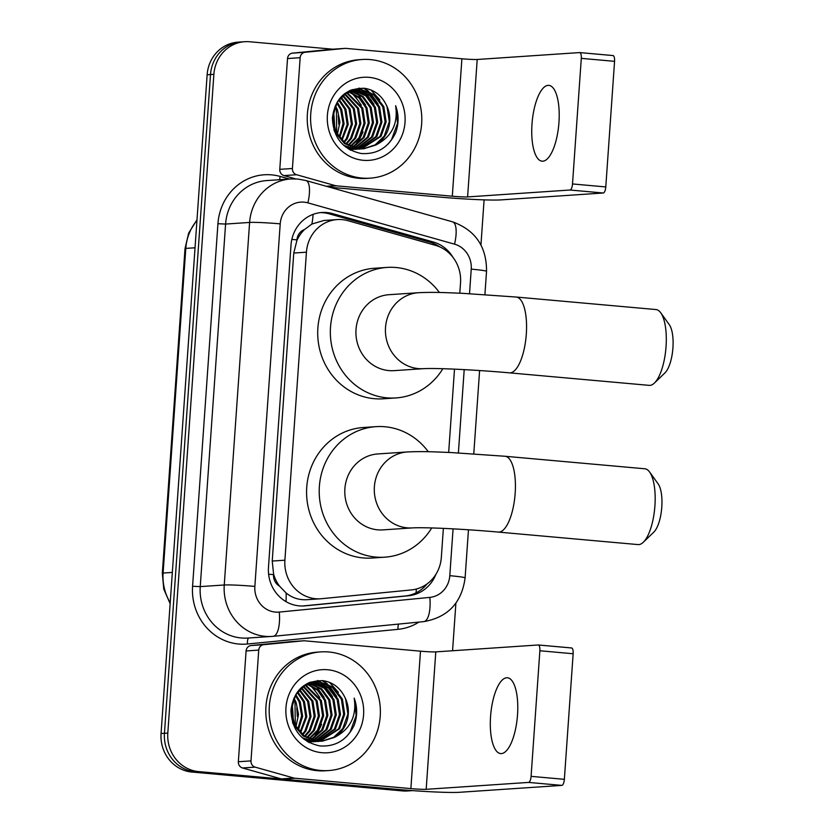 <?xml version="1.0" encoding="UTF-8"?>
<svg xmlns="http://www.w3.org/2000/svg" width="834" height="834" viewBox="0 0 834 834"><rect width="100%" height="100%" fill="white"/><g stroke="black" fill="none" stroke-linecap="round" stroke-linejoin="round"><path stroke-width="1.25" d="M459.805 293.193L460.535 282.809A35.674 33.35 86.1 0 0 435.484 245.342L347.934 220.687A35.674 33.35 86.1 0 0 342.19 219.634A35.674 33.35 86.1 0 0 337.301 219.571A35.674 33.35 86.1 0 0 306.432 252.191L284.894 560.198A35.674 33.35 86.1 0 0 320.569 598.781A35.674 33.35 86.1 0 0 321.497 598.697L411.391 589.93A35.674 33.35 86.1 0 0 441.332 557.393L443.365 528.381M279.546 586.156A35.674 33.35 -93.9 0 1 273.583 574.011L273.542 574.636A11.895 11.113 86.1 0 0 279.546 586.156L286.104 592.974C292.411 598.103 299.646 600.313 307.798 599.625M337.301 219.571L323.873 220.478L311.895 224.044L304.483 229.558A11.895 11.113 86.1 0 0 296.946 239.858A35.674 1.856 -176 0 0 291.837 239.421M296.946 239.858L296.904 240.484A35.674 33.35 -93.9 0 1 304.483 229.558M296.904 240.484L293.766 253.046L272.228 561.053L273.583 574.011M448.671 452.435L454.499 369.149M453.06 257.456A35.674 33.35 86.1 0 0 433.19 241.954L332.505 213.598A35.674 33.35 86.1 0 0 326.761 212.534A35.674 33.35 86.1 0 0 321.882 212.482A35.674 33.35 86.1 0 0 291.003 245.102L268.475 567.349A35.674 33.35 86.1 0 0 304.149 605.932A35.674 33.35 86.1 0 0 305.077 605.859L408.452 595.768A35.674 33.35 86.1 0 0 435.88 574.376M320.193 212.639A35.674 33.35 -93.9 0 1 323.394 212.764A35.674 33.35 -93.9 0 1 329.138 213.817L429.823 242.173A35.674 33.35 -93.9 0 1 439.612 246.822M412.017 790.58A35.674 33.35 -93.9 0 1 409.317 790.455L198.596 771.586A35.674 33.35 -93.9 0 1 167.811 733.065L213.879 74.32A35.674 33.35 -93.9 0 1 244.748 41.7A35.674 33.35 -93.9 0 1 249.637 41.752L332.891 49.206M484.095 199.868L480.947 244.946M455.896 603.159L452.57 650.749M412.569 790.622L407.461 790.966A35.674 33.35 -93.9 0 1 402.572 790.913L191.862 772.044A35.674 33.35 -93.9 0 1 161.066 733.524L207.134 74.779L210.502 74.549A35.674 33.35 -93.9 0 1 241.38 41.929A35.674 33.35 -93.9 0 0 210.502 74.549L164.444 733.294L210.502 74.549L213.879 74.32M191.862 772.044L195.229 771.815A35.674 33.35 -93.9 0 1 164.444 733.294A35.674 33.35 -93.9 0 0 195.229 771.815L405.949 790.684L195.229 771.815L198.596 771.586M410.839 790.736A35.674 33.35 -93.9 0 1 405.949 790.684A35.674 33.35 -93.9 0 0 410.839 790.736M427.154 583.852A35.674 33.35 -93.9 0 1 405.084 595.997L302.575 605.995M207.134 74.779A35.674 33.35 -93.9 0 1 238.003 42.159L244.748 41.7M558.957 122.369A38.062 13.365 -84.9 0 0 548.866 85.37A38.062 13.365 -84.9 0 0 531.988 124.183A38.062 13.365 -84.9 0 0 542.079 161.181A38.062 13.365 -84.9 0 0 558.957 122.369M295.695 178.893L283.946 175.588A5.942 5.557 -93.9 0 1 279.776 169.344L292.411 168.489L300.157 57.702L287.522 58.557A5.942 5.557 -93.9 0 1 292.505 53.136L332.328 49.248A5.942 5.557 -93.9 0 1 332.641 49.227M279.776 169.344L287.522 58.557M329.638 187.212L439.654 197.064A47.569 2.471 -176 0 0 500.869 199.899L603.263 192.998L569.987 190.016L467.603 196.918A11.895 0.615 4 0 1 452.299 196.209L336.331 185.826L326.959 186.462M579.828 52.594L612.875 55.555A5.942 2.085 95.1 0 1 612.99 55.555A5.942 2.085 95.1 0 1 614.564 61.341L581.298 58.359A5.942 2.085 -84.9 0 0 579.713 52.584A5.942 2.085 -84.9 0 0 579.599 52.573L477.204 59.485A11.895 0.615 4 0 1 461.9 58.776L345.943 48.393A5.942 5.557 86.1 0 0 344.974 48.393L305.15 52.281A5.942 5.557 86.1 0 0 300.157 57.702M569.987 190.016A5.942 2.085 -84.9 0 0 572.51 183.949L605.786 186.931L614.564 61.341M605.786 186.931A5.942 2.085 95.1 0 1 603.263 192.998M572.51 183.949L581.298 58.359M292.411 168.489A5.942 5.557 86.1 0 0 296.591 174.733L335.372 185.648A5.942 5.557 86.1 0 0 336.331 185.826M362.06 178.069A59.464 55.586 -93.9 0 1 310.592 118.209A59.464 55.586 -93.9 0 1 362.196 59.495A59.464 55.586 -93.9 0 1 370.348 59.589A59.464 55.586 -93.9 0 1 421.806 119.439A59.464 55.586 -93.9 0 1 370.202 178.153A59.464 55.586 -93.9 0 1 362.06 178.069M370.202 178.153L366.835 178.382A59.464 55.586 -93.9 0 1 358.683 178.288A59.464 55.586 -93.9 0 1 307.225 118.438A59.464 55.586 -93.9 0 1 358.828 59.725L362.196 59.495M395.587 132.898C398.913 123.859 398.923 114.8 395.629 105.71C398.298 123.766 391.678 136.88 375.78 145.053A29.732 27.793 -93.9 0 0 385.996 104.365C381.274 95.17 374.132 89.822 364.552 88.3C345.964 88.081 335.237 97.912 332.391 117.782C333.204 137.631 342.847 149.547 361.32 153.529C376.978 154.509 388.394 147.639 395.587 132.898M369.097 77.353A41.627 38.917 -93.9 0 1 405.022 122.306A41.627 38.917 -93.9 0 1 363.301 160.295A41.627 38.917 -93.9 0 1 327.387 115.353A41.627 38.917 -93.9 0 1 369.097 77.353M345.474 146.867L354.252 149.109L361.049 148.932M358.943 149.109L360.517 148.932M361.039 148.848L380.002 136.401L385.099 121.9L382.775 106.742L373.736 94.961L360.497 89.728L357.046 89.645M343.702 145.366L355.305 149.046L359.464 149.077M361.57 148.859L381.055 136.338L386.152 121.837L383.828 106.669L374.789 94.888L361.549 89.655L357.567 89.613L345.922 93.418L337.207 102.269L332.808 116.729L335.841 131.845L345.578 143.573L359.517 148.754L363.676 148.796L375.78 145.053M354.721 149.39L356.306 149.213M356.827 149.13L358.391 148.827M358.912 148.702L375.78 136.693L380.888 122.191L378.553 107.023L369.514 95.253L354.95 89.926M348.466 148.973L356.827 149.213M357.359 149.14L358.922 148.869M359.444 148.754L376.832 136.62L381.941 122.118L379.616 106.95L370.567 95.18L357.338 89.947L355.472 89.843M350.509 149.682L352.084 149.495M352.615 149.411L354.179 149.109M354.7 148.984L356.264 148.546M356.775 148.379L371.568 136.974L376.676 122.473L374.341 107.305L365.657 95.806L352.865 90.385M352.334 90.322L350.739 90.208M351.041 149.651L352.615 149.495M353.136 149.422L354.711 149.15M355.232 149.036L356.796 148.629M357.317 148.473L372.621 136.901L377.729 122.4L375.394 107.232L366.47 95.545L353.449 90.26M354.627 147.889L367.356 137.256L372.454 122.754L370.129 107.586L362.352 96.838L350.791 91.031M350.259 90.927L349.363 90.77M349.54 149.609L350.499 149.432M351.02 149.317L352.584 148.921M353.105 148.765L354.659 148.233M355.169 148.025L368.409 137.183L373.507 122.681L371.182 107.523L363.176 96.577L351.312 90.854M350.77 90.76L349.717 90.604M352.469 147.201L363.144 137.547L368.242 123.046L365.918 107.878L359.016 97.922L348.737 91.886M353.011 147.389L364.197 137.474L369.295 122.973L366.97 107.805L359.85 97.641L349.248 91.657M348.716 91.5L348.185 91.375M350.29 146.304L358.933 137.829L364.031 123.328L361.706 108.159L346.694 92.949M350.843 146.555L359.986 137.756L365.083 123.255L362.759 108.086L347.205 92.657M348.101 145.189L354.711 138.11L359.819 123.609L357.494 108.441L344.671 94.252M348.654 145.491L355.774 138.037L360.872 123.536L358.547 108.368L345.172 93.898M345.891 143.792L350.499 138.392L355.607 123.891L353.272 108.733L342.659 95.837M346.444 144.167L351.552 138.329L356.66 123.828L354.325 108.66L343.16 95.41M343.66 142.072L346.287 138.684L351.385 124.183L349.06 109.014L340.668 97.745M344.223 142.541L347.34 138.611L352.438 124.11L350.113 108.941L341.158 97.234M341.398 139.945L347.173 124.464L344.849 109.296L338.708 100.08M341.961 140.519L348.226 124.391L345.901 109.223L339.198 99.444M339.094 137.235L343.055 123.484L340.637 109.577L336.78 102.978M339.667 137.985L344.077 123.912L341.69 109.515L337.259 102.186M336.728 133.586L336.425 109.869L334.924 106.825M337.332 134.628L339.938 122.045L337.478 109.796L335.383 105.741M334.226 127.696L333.225 112.892M334.872 129.593L333.621 110.953M357.567 89.613L344.942 93.439M333.923 129.916L334.788 131.918L344.525 143.646L358.464 148.827L363.676 148.796M354.419 89.916L352.834 89.936M354.94 89.832L350.843 90.103M353.355 89.895L350.488 90.26M352.855 90.208L351.26 90.124M363.155 148.827L375.144 144.876L384.213 136.119L389.311 121.618L386.986 106.45L385.996 104.365M350.687 150.235L351.448 149.62M352.553 148.66L353.366 147.899M353.668 147.608L354.825 146.409M356.118 144.928L358.37 141.874L363.019 131.918M361.299 105.115L353.22 93.752M351.875 92.564L350.228 91.25M365.511 104.823L357.432 93.46M356.087 92.272L353.835 90.531M353.241 90.124L352.344 89.54M373.934 104.26L365.855 92.897M364.521 91.709L362.258 89.957M361.873 89.697L359.36 88.133M378.146 103.979L370.067 92.616M368.732 91.417L364.312 88.268M334.59 124.62L334.007 115.895M338.802 124.339L338.218 115.603M343.024 124.058L342.43 115.321M347.236 123.766L346.652 115.04M359.871 122.921L359.287 114.185M350.395 150.078L350.916 149.661M352.146 148.588L352.99 147.785M354.898 145.773L360.913 136.276M364.083 122.629L363.499 113.904M358.714 101.248L351.969 93.127M350.822 92.157L349.853 91.396M368.305 122.348L367.721 113.622M372.517 122.066L371.933 113.33M376.728 121.785L376.144 113.049M371.349 100.393L364.614 92.272M363.457 91.302L361.529 89.853M361.205 89.634L358.839 88.164M380.94 121.493L380.356 112.767M375.571 100.111L368.826 91.99M367.669 91.021L363.593 88.195M385.152 121.211L384.568 112.475M379.783 99.819L370.88 89.947M388.133 144.032L391.553 139.632L397.557 123.244L395.629 105.71M660.716 312.76L669.254 324.603A26.167 9.195 95.1 0 1 672.934 347.82A26.167 9.195 95.1 0 1 664.927 372.913L654.419 383.035A38.062 13.365 -84.9 0 0 666.053 346.548A38.062 13.365 -84.9 0 0 660.716 312.76A38.062 13.365 -84.9 0 0 655.962 309.55L516.225 297.04A38.062 13.365 95.1 0 1 526.317 334.027A38.062 13.365 95.1 0 1 509.438 372.85L649.175 385.36A38.062 13.365 -84.9 0 0 654.419 383.035M423.568 368.659A38.062 35.581 86.1 0 1 418.355 368.597A38.062 35.581 86.1 0 1 385.517 327.512A38.062 35.581 86.1 0 1 418.439 292.713L388.946 294.704A38.062 35.581 86.1 0 0 355.92 332.286A38.062 35.581 86.1 0 0 388.853 370.588A38.062 35.581 86.1 0 0 394.065 370.65L423.568 368.659C436.974 367.909 477.069 369.931 509.438 372.85M442.854 368.711A65.406 61.153 -93.9 0 1 395.91 397.943A65.406 61.153 -93.9 0 1 386.955 397.839A65.406 61.153 -93.9 0 1 330.337 332.005A65.406 61.153 -93.9 0 1 387.101 267.412A65.406 61.153 -93.9 0 1 396.067 267.516A65.406 61.153 -93.9 0 1 439.414 292.494M395.91 397.943L383.265 398.798A65.406 61.153 -93.9 0 1 374.31 398.694A65.406 61.153 -93.9 0 1 317.702 332.86A65.406 61.153 -93.9 0 1 374.466 268.267L387.101 267.412M649.582 472.002L658.12 483.835A26.167 9.195 95.1 0 1 661.789 507.062A26.167 9.195 95.1 0 1 653.793 532.144L643.285 542.277A38.062 13.365 -84.9 0 0 654.919 505.779A38.062 13.365 -84.9 0 0 649.582 472.002A38.062 13.365 -84.9 0 0 644.828 468.781L505.091 456.271A38.062 13.365 95.1 0 1 515.172 493.269A38.062 13.365 95.1 0 1 498.294 532.082L638.041 544.592A38.062 13.365 -84.9 0 0 643.285 542.277M412.434 527.901A38.062 35.581 86.1 0 1 407.221 527.839A38.062 35.581 86.1 0 1 374.383 486.743A38.062 35.581 86.1 0 1 407.305 451.955L377.812 453.946A38.062 35.581 86.1 0 0 344.786 491.518A38.062 35.581 86.1 0 0 377.719 529.83A38.062 35.581 86.1 0 0 382.931 529.882L412.434 527.901C425.84 527.14 465.935 529.173 498.294 532.082M431.72 527.953A65.406 61.153 -93.9 0 1 384.776 557.175A65.406 61.153 -93.9 0 1 375.811 557.081A65.406 61.153 -93.9 0 1 319.203 491.236A65.406 61.153 -93.9 0 1 375.967 426.654A65.406 61.153 -93.9 0 1 384.933 426.747A65.406 61.153 -93.9 0 1 428.28 451.726M384.776 557.175L372.131 558.029A65.406 61.153 -93.9 0 1 363.176 557.936A65.406 61.153 -93.9 0 1 306.568 492.091A65.406 61.153 -93.9 0 1 363.332 427.508L375.967 426.654M517.528 714.759A38.062 13.365 -84.9 0 0 507.437 677.771A38.062 13.365 -84.9 0 0 490.559 716.583A38.062 13.365 -84.9 0 0 500.65 753.582A38.062 13.365 -84.9 0 0 517.528 714.759M250.992 760.889A5.942 5.557 86.1 0 0 255.162 767.134L293.943 778.049A5.942 5.557 86.1 0 0 294.902 778.226L282.267 779.081A5.942 5.557 -93.9 0 1 281.308 778.904L242.517 767.978A5.942 5.557 -93.9 0 1 238.347 761.734L250.992 760.889L258.738 650.103L246.093 650.958A5.942 5.557 -93.9 0 1 251.086 645.537L290.899 641.648A5.942 5.557 -93.9 0 1 291.212 641.627M238.347 761.734L246.093 650.958M282.267 779.081L398.225 789.464A47.569 2.471 -176 0 0 459.44 792.3L561.835 785.388L528.568 782.417L426.174 789.318A11.895 0.615 4 0 1 410.87 788.61L294.902 778.226M538.41 644.995L571.446 647.955A5.942 2.085 95.1 0 1 571.561 647.955A5.942 2.085 95.1 0 1 573.146 653.741L539.869 650.76A5.942 2.085 -84.9 0 0 538.295 644.974A5.942 2.085 -84.9 0 0 538.18 644.974L435.786 651.886A11.895 0.615 4 0 1 420.482 651.177L304.514 640.793A5.942 5.557 86.1 0 0 303.545 640.793L263.721 644.682A5.942 5.557 86.1 0 0 258.738 650.103M528.568 782.417A5.942 2.085 -84.9 0 0 531.091 776.35L564.357 779.321L573.146 653.741M564.357 779.321A5.942 2.085 95.1 0 1 561.835 785.388M531.091 776.35L539.869 650.76M320.631 770.47A59.464 55.586 -93.9 0 1 269.173 710.61A59.464 55.586 -93.9 0 1 320.777 651.896A59.464 55.586 -93.9 0 1 328.919 651.99A59.464 55.586 -93.9 0 1 380.387 711.84A59.464 55.586 -93.9 0 1 328.784 770.553A59.464 55.586 -93.9 0 1 320.631 770.47M328.784 770.553L325.406 770.783A59.464 55.586 -93.9 0 1 317.264 770.689A59.464 55.586 -93.9 0 1 265.796 710.839A59.464 55.586 -93.9 0 1 317.4 652.125L320.777 651.896M354.169 725.299C357.484 716.26 357.494 707.201 354.2 698.11C356.869 716.166 350.259 729.281 334.361 737.444A29.732 27.793 -93.9 0 0 344.578 696.755C339.855 687.57 332.703 682.212 323.133 680.7C304.535 680.481 293.818 690.312 290.962 710.182C291.775 730.031 301.428 741.947 319.902 745.93C335.549 746.91 346.975 740.029 354.169 725.299M327.679 669.754A41.627 38.917 -93.9 0 1 363.593 714.696A41.627 38.917 -93.9 0 1 321.872 752.695A41.627 38.917 -93.9 0 1 285.958 707.753A41.627 38.917 -93.9 0 1 327.679 669.754M304.056 739.268L312.823 741.509L319.62 741.322M317.514 741.509L319.088 741.322M319.61 741.249L338.573 728.801L343.671 714.3L341.346 699.142L332.307 687.362L319.068 682.129L315.617 682.045M302.283 737.767L313.876 741.436L318.046 741.478M320.141 741.259L339.626 728.728L344.723 714.227L342.399 699.069L333.36 687.289L320.131 682.056L316.149 682.004L304.493 685.819L295.778 694.67L291.379 709.129L294.412 724.246L304.149 735.974L318.088 741.155L322.258 741.197L334.361 737.444M313.303 741.791L314.877 741.614M315.398 741.53L316.972 741.217M317.493 741.103L334.361 729.093L339.459 714.592L337.134 699.424L328.096 687.643L313.521 682.327M307.048 741.374L315.408 741.614M315.93 741.541L317.504 741.259M318.025 741.155L335.414 729.02L340.512 714.519L338.187 699.351L329.149 687.581L315.909 682.348L314.043 682.243M309.091 742.083L310.665 741.895M311.186 741.812L312.76 741.509M313.282 741.384L314.835 740.946M315.356 740.78L330.149 729.375L335.247 714.874L332.922 699.705L324.228 688.196L311.436 682.785M310.905 682.723L309.31 682.608M309.612 742.051L311.197 741.895M311.718 741.822L313.292 741.551M313.813 741.436L315.367 741.03M315.888 740.873L331.202 729.302L336.3 714.801L333.975 699.632L325.052 687.946L311.958 682.65M313.209 740.29L325.927 729.656L331.035 715.155L328.711 699.987L320.923 689.238L309.372 683.432M308.83 683.327L307.944 683.171M308.121 742.01L309.07 741.833M309.591 741.718L311.155 741.311M311.676 741.165L313.23 740.623M313.751 740.425L326.991 729.583L332.088 715.082L329.764 699.914L321.757 688.978L309.883 683.255M309.351 683.161L308.299 683.004M311.051 739.602L321.716 729.938L326.824 715.436L324.489 700.279L317.598 690.312L307.308 684.287M311.593 739.789L322.768 729.875L327.877 715.374L325.541 700.206L318.432 690.041L307.829 684.047M307.287 683.901L306.766 683.776M308.872 738.705L317.504 730.23L322.602 715.728L320.277 700.56L305.265 685.35M309.414 738.955L318.557 730.157L323.655 715.655L321.33 700.487L305.776 685.058M306.683 737.579L313.292 730.511L318.39 716.01L316.065 700.841L303.242 686.653M307.225 737.892L314.345 730.438L319.443 715.937L317.118 700.769L303.743 686.299M304.462 736.193L309.08 730.793L314.178 716.291L311.853 701.123L301.23 688.238M305.025 736.568L310.133 730.72L315.231 716.218L312.906 701.06L301.731 687.81M302.231 734.473L304.869 731.074L309.967 716.573L307.642 701.415L299.239 690.145M302.794 734.942L305.922 731.011L311.019 716.51L308.695 701.342L299.74 689.635M299.969 732.346L305.755 716.865L303.42 701.696L297.279 692.47M300.542 732.919L306.808 716.792L304.473 701.623L297.769 691.845M297.665 729.635L301.627 715.885L299.208 701.978L295.361 695.379M298.249 730.375L302.648 716.312L300.261 701.905L295.83 694.586M295.309 725.987L294.996 702.259L293.495 699.226M295.903 727.029L298.52 714.446L296.049 702.197L293.954 698.141M292.797 720.096L291.796 705.293M293.453 721.994L292.192 703.354M316.149 682.004L303.513 685.84M292.494 722.317L293.359 724.319L303.096 736.036L317.035 741.228L322.258 741.197M312.99 682.306L311.405 682.337M313.521 682.233L309.424 682.504M311.937 682.295L309.07 682.65M311.426 682.608L309.831 682.525M321.726 741.228L333.715 737.277L342.784 728.52L347.893 714.019L345.557 698.85L344.578 696.755M309.258 742.635L310.019 742.02M311.124 741.061L311.937 740.3M312.239 740.008L313.407 738.799M314.689 737.329L316.951 734.274L321.601 724.319M319.87 697.516L311.791 686.153M310.457 684.954L308.799 683.651M324.082 697.224L316.003 685.861M314.668 684.672L312.406 682.921M311.52 682.316L310.926 681.931M332.516 696.661L324.436 685.298M323.092 684.109L320.84 682.358M320.454 682.087L317.931 680.523M336.728 696.38L328.648 685.006M327.303 683.817L322.883 680.669M293.172 717.021L292.578 708.295M297.384 716.74L296.8 708.003M301.595 716.458L301.011 707.722M305.807 716.166L305.223 707.441M318.452 715.311L317.869 706.586M308.966 742.479L309.487 742.051M310.728 740.978L311.562 740.185M313.48 738.173L319.485 728.666M322.664 715.03L322.08 706.304M317.285 693.648L310.54 685.527M309.393 684.558L308.424 683.797M326.876 714.748L326.292 706.012M331.088 714.467L330.504 705.731M335.299 714.175L334.715 705.449M329.93 692.793L323.185 684.672M322.039 683.703L320.1 682.243M319.787 682.024L317.41 680.565M339.521 713.894L338.938 705.168M334.142 692.501L327.397 684.391M326.25 683.421L322.164 680.586M343.733 713.612L343.149 704.876M338.354 692.22L329.451 682.348M346.704 736.432L350.134 732.033L356.128 715.635L354.2 698.11M286.02 601.637A35.674 12.666 -95.6 0 0 286.104 592.974M311.895 224.044A35.674 12.02 -74.3 0 0 313.104 214.369M416.03 592.849A35.674 12.666 -95.6 0 0 416.354 589.044M273.542 574.636A35.674 1.856 -176 0 0 268.611 574.219M293.766 253.046L306.432 252.191M272.228 561.053L284.894 560.198M469.521 293.683L471.231 269.132A23.79 22.237 86.1 0 0 454.54 244.153L307.882 202.86A23.79 22.237 86.1 0 0 304.056 202.151A23.79 22.237 86.1 0 0 280.214 223.856L254.86 586.406A23.79 22.237 86.1 0 0 275.387 612.093A23.79 22.237 86.1 0 0 279.265 612.073L429.833 597.394A23.79 22.237 86.1 0 0 449.797 575.689L453.071 528.86M254.86 586.406A23.79 1.23 4 0 0 224.252 584.988L249.606 222.438A47.569 44.473 -93.9 0 1 290.764 178.956L266.755 180.571A47.569 44.473 86.1 0 0 225.587 224.065L200.243 586.615A47.569 44.473 86.1 0 0 241.287 637.979A47.569 44.473 86.1 0 0 247.802 638.052L271.821 636.425A47.569 44.473 -93.9 0 1 265.306 636.352A47.569 44.473 -93.9 0 1 224.252 584.988L200.243 586.615L192.581 586.26L217.935 223.71L225.587 224.065L249.606 222.438A23.79 1.23 4 0 1 280.214 223.856M273.239 636.311L423.63 621.643A23.79 8.444 -95.6 0 0 423.714 621.632L273.145 636.321A23.79 8.444 -95.6 0 1 273.062 636.321A47.569 44.473 -93.9 0 1 271.821 636.425L273.145 636.321A23.79 8.444 -95.6 0 0 279.265 612.073M217.935 223.71A53.522 50.03 -93.9 0 1 271.571 174.859A53.522 50.03 -93.9 0 1 280.182 176.443L289.398 179.039M418.918 622.101A53.522 50.03 -93.9 0 1 398.058 629.326L247.489 644.004A53.522 50.03 -93.9 0 1 192.581 586.26M167.811 733.065L161.066 733.524M409.317 790.455L402.572 790.913M458.387 452.925L464.204 369.618M398.058 629.326A5.942 2.106 84.4 0 1 398.652 624.072M247.489 644.004A5.942 2.106 84.4 0 1 248.876 637.979M279.776 179.696A5.942 2.002 105.7 0 1 280.182 176.443M449.797 575.689A23.79 1.23 4 0 1 465.101 577.92C461.702 602.763 447.91 617.337 423.714 621.632A23.79 8.444 -95.6 0 0 429.833 597.394M471.231 269.132A23.79 1.23 4 0 1 486.535 271.363C486.691 246.645 475.359 230.142 452.56 221.834L305.901 180.53A23.79 8.017 -74.3 0 1 307.882 202.86M454.54 244.153A23.79 8.017 -74.3 0 0 452.56 221.834M329.138 213.817L332.505 213.598M429.823 242.173L433.19 241.954M405.084 595.997L408.452 595.768M303.211 605.984L305.077 605.859M170.146 603.67L163.777 589.117L162.328 573.198A11.895 0.615 4 0 1 163.099 573.041A47.569 44.473 86.1 0 0 170.219 602.659M196.949 220.416A47.569 44.473 86.1 0 0 185.794 248.396A11.895 0.615 -176 0 0 185.023 248.563L188.672 233.082L196.991 219.769M195.041 247.781L185.794 248.396L163.099 573.041L172.336 572.416M467.603 196.918L477.204 59.485M452.299 196.209L461.9 58.776M326.271 186.263L335.372 185.648M296.591 174.733L283.946 175.588M344.974 48.393L332.328 49.248M292.505 53.136L305.15 52.281M426.174 789.318L435.786 651.886M410.87 788.61L420.482 651.177M281.308 778.904L293.943 778.049M255.162 767.134L242.517 767.978M303.545 640.793L290.899 641.648M251.086 645.537L263.721 644.682M306.87 599.698L320.569 598.781M305.901 180.53L297.748 179.029L290.764 178.956M465.101 577.92L468.468 529.778M473.775 453.852L479.602 370.546M484.908 294.611L486.535 271.363M162.328 573.198L185.023 248.563M332.485 49.237L345.12 48.382M612.99 55.555L579.713 52.584M418.439 292.713C434.274 291.983 444.011 292.588 462.276 293.307L516.225 297.04M407.305 451.955C423.14 451.215 432.877 451.83 451.142 452.549L505.091 456.271M291.056 641.638L303.701 640.783M571.561 647.955L538.295 644.974"/></g></svg>
